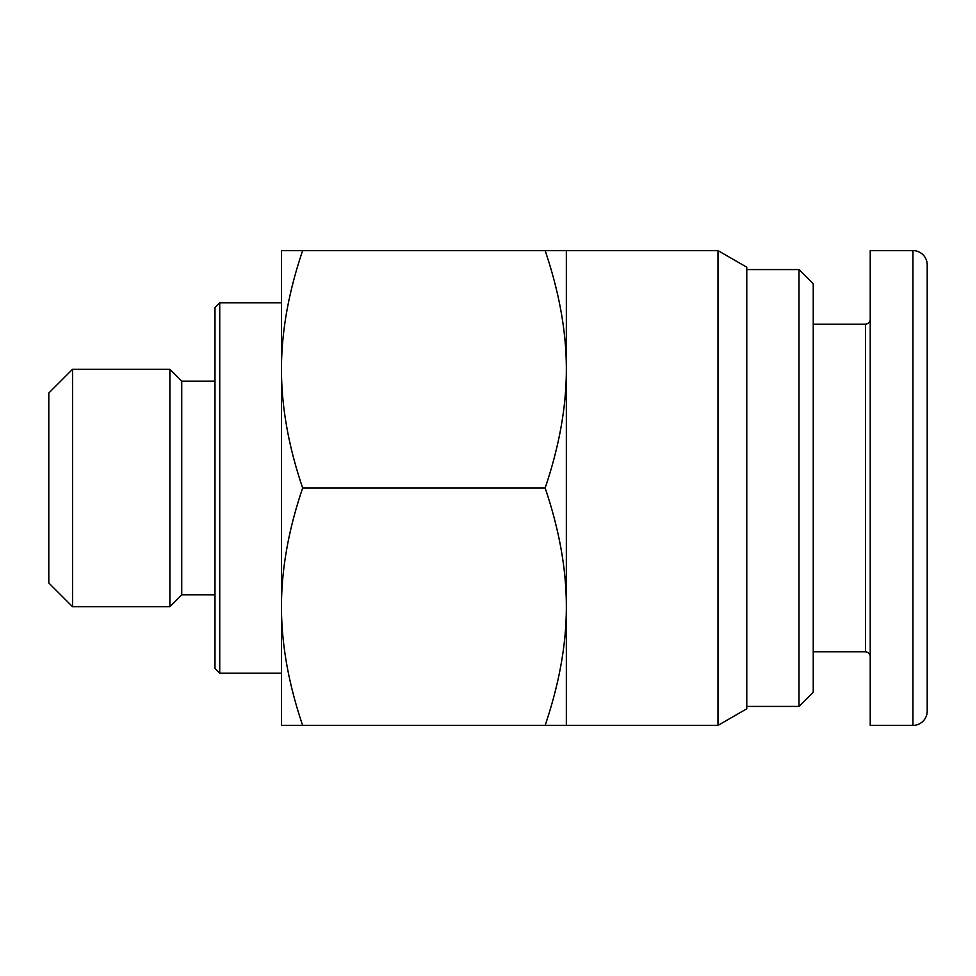 <?xml version="1.0" encoding="UTF-8"?>
<svg xmlns="http://www.w3.org/2000/svg" width="976" height="976" viewBox="0 0 976 976"><rect width="100%" height="100%" fill="white"/><g stroke="black" fill="none" stroke-linecap="round" stroke-linejoin="round"><path stroke-width="1.46" d="M717.982 250.6L746.774 267.217L746.774 708.783L717.982 725.4L717.982 250.6L566.348 250.6L566.348 606.706C566.397 569.459 559.321 529.895 545.145 488L302.658 488C288.542 529.529 281.478 569.093 281.454 606.706L281.454 250.6L302.658 250.6C288.542 292.117 281.478 331.694 281.454 369.294C281.478 406.907 288.542 446.471 302.658 488M169.873 488L169.873 369.294L72.541 369.294L72.541 606.706L169.873 606.706L169.873 488M169.873 369.294L181.743 381.165L181.743 594.835L214.988 594.835M72.541 369.294L48.8 393.035L48.8 582.965L72.541 606.706M219.734 673.172L219.734 302.828L214.988 307.574L214.988 668.426L219.734 673.172L281.454 673.172M799.002 706.417L813.24 692.167L813.24 283.833L799.002 269.583L799.002 706.417L746.774 706.417M912.95 250.6L912.95 725.4A14.25 14.25 0 0 0 927.2 711.162L927.2 264.838A14.25 14.25 0 0 0 912.95 250.6L870.226 250.6L870.226 725.4L912.95 725.4L870.226 725.4M281.454 606.706C281.478 644.306 288.542 683.883 302.658 725.4L281.454 725.4L281.454 606.706M545.145 488C559.321 446.105 566.397 406.541 566.348 369.294C566.397 332.06 559.321 292.483 545.145 250.6L302.658 250.6M545.145 725.4C559.321 683.517 566.397 643.94 566.348 606.706L566.348 725.4L302.658 725.4M545.145 250.6L566.348 250.6M870.226 319.445C869.921 322.312 868.335 323.886 865.48 324.191L865.48 651.809L813.24 651.809M181.743 381.165L214.988 381.165M799.002 269.583L746.774 269.583M865.48 651.809C868.335 652.114 869.921 653.688 870.226 656.555M865.48 324.191L813.24 324.191M281.454 302.828L219.734 302.828M181.743 594.835L169.873 606.706M566.348 725.4L717.982 725.4"/></g></svg>
